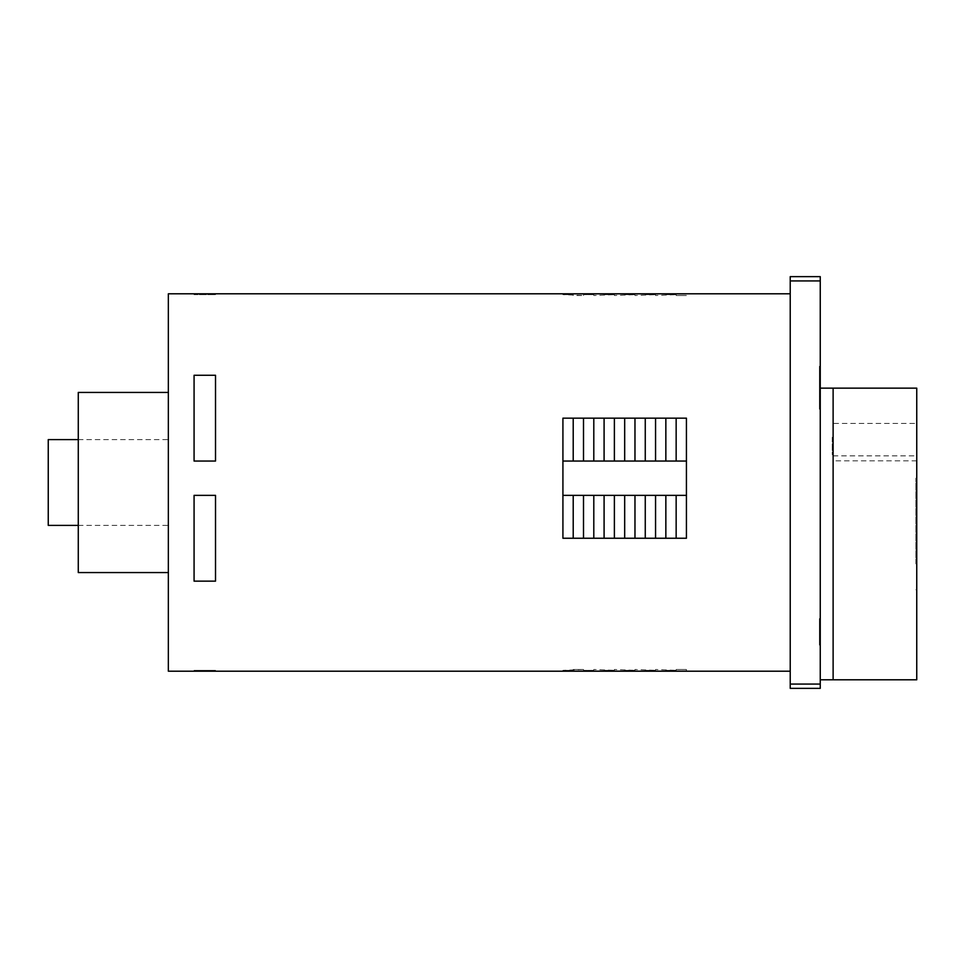 <?xml version="1.0" encoding="UTF-8"?>
<svg xmlns="http://www.w3.org/2000/svg" width="965" height="965" viewBox="0 0 965 965"><rect width="100%" height="100%" fill="white"/><g stroke="black" fill="none" stroke-linecap="round" stroke-linejoin="round"><path stroke-width="0.72" stroke-dasharray="4.83 3.62" d="M168.344 482.5L168.344 392.429L168.344 482.5M48.25 439.606L48.25 525.394M78.274 392.429L78.274 572.571M915.894 563.837L915.894 478.218L915.894 563.837M916.75 504.104L916.75 589.724L916.75 504.104M833.121 455.854L916.75 455.854L916.75 423.418L833.121 423.418L833.121 679.794L833.121 439.895L833.121 454.66L832.264 454.66L832.264 439.895L833.121 439.895M833.121 423.418L833.121 388.147L833.121 437.302L832.264 437.302L832.264 439.895M916.75 455.854L916.75 679.794M916.75 388.147L916.75 423.418M819.394 645.078L819.394 619.349L819.394 645.078L820.25 645.078L820.25 619.349L819.394 619.349M820.25 619.349L820.25 645.078M819.394 631.472L819.394 618.601L819.394 631.472M820.25 631.472L820.25 618.601L820.25 631.472M820.25 533.971L820.25 388.147L820.25 533.971M832.264 437.302L832.264 454.66M833.121 454.66L833.121 437.302M833.121 452.066L832.264 452.066M820.25 379.173L819.394 379.173L819.394 396.326L819.394 379.173L819.394 396.326L819.394 379.173L819.394 396.326L819.394 379.173L819.394 396.326L819.394 379.173L820.25 379.173L820.25 396.326L820.25 379.173L820.25 396.326L819.394 396.326L820.25 396.326L819.394 396.326L820.25 396.326L820.25 379.173L819.394 379.173L820.25 379.173L820.25 396.326L819.394 396.326L820.25 396.326L820.25 379.173L819.394 379.173L820.25 379.173L819.394 379.173L820.25 379.173L820.25 396.326L820.25 379.173M819.394 409.196L819.394 366.302L819.394 409.196L819.394 366.302L819.394 409.196L820.25 409.196L820.25 366.302L820.25 409.196L819.394 409.196L820.25 409.196L820.25 366.302L819.394 366.302L820.25 366.302L820.25 409.196L819.394 409.196M820.25 280.924L820.25 688.371L790.226 688.371L790.226 276.629L820.25 276.629L820.25 280.924L790.226 280.924M820.25 396.326L819.394 396.326L820.25 396.326M820.25 366.302L819.394 366.302L820.25 366.302M583.499 418.159L583.499 461.053L562.921 461.053L573.21 461.053L562.921 461.053L562.921 418.159L562.921 538.253L686.429 538.253L676.151 538.253L676.151 495.359L686.429 495.359L686.429 418.159L676.151 418.159L676.151 461.053L665.85 461.053L676.151 461.053L676.151 418.159L655.561 418.159L655.561 461.053L665.85 461.053L665.85 418.159L665.85 461.053L645.259 461.053L655.561 461.053L655.561 418.159L634.97 418.159L634.97 461.053L645.259 461.053L645.259 418.159L645.259 461.053L624.681 461.053L634.97 461.053L634.97 418.159L614.379 418.159L614.379 461.053L624.681 461.053L624.681 418.159L624.681 461.053L604.09 461.053L614.379 461.053L614.379 418.159L593.801 418.159L593.801 461.053L604.09 461.053L604.09 418.159L604.09 461.053L583.499 461.053L593.801 461.053L593.801 418.159L573.21 418.159L573.21 461.053L583.499 461.053L583.499 418.159L583.499 461.053L573.21 461.053L573.21 418.159L562.921 418.159L562.921 538.253L583.499 538.253L583.499 495.359L573.21 495.359L573.21 538.253L573.21 495.359L593.801 495.359L593.801 538.253L604.09 538.253L604.09 495.359L583.499 495.359L583.499 538.253L593.801 538.253L593.801 495.359L614.379 495.359L614.379 538.253L624.681 538.253L624.681 495.359L604.09 495.359L604.09 538.253L614.379 538.253L614.379 495.359L634.97 495.359L634.97 538.253L645.259 538.253L645.259 495.359L624.681 495.359L624.681 538.253L634.97 538.253L634.97 495.359L655.561 495.359L655.561 538.253L665.85 538.253L665.85 495.359L645.259 495.359L645.259 538.253L655.561 538.253L655.561 495.359L676.151 495.359L676.151 538.253L686.429 538.253L686.429 495.359L665.85 495.359L665.85 538.253L676.151 538.253L676.151 495.359L686.429 495.359L686.429 461.053L676.151 461.053L676.151 418.159L686.429 418.159L562.921 418.159L676.151 418.159M686.429 670.784L562.921 670.784L686.429 670.784L686.429 669.493L676.151 669.493L686.429 669.493L676.151 669.493L686.429 669.493L686.429 671.206L562.921 671.206L562.921 670.349L583.499 669.493L573.21 669.493L583.499 669.493L573.21 669.493L573.21 670.349L562.921 670.349L573.21 670.349L573.21 669.493L573.21 670.349L562.921 670.349L562.921 671.206L686.429 671.206L686.429 669.493L686.429 670.784M676.151 670.349L676.151 669.493L676.151 670.349L665.85 670.349L676.151 670.349L676.151 669.493L676.151 670.349L655.561 669.493L676.151 670.349M655.561 670.349L655.561 669.493L655.561 670.349L645.259 670.349L655.561 670.349L655.561 669.493L655.561 670.349L634.97 669.493L655.561 670.349M634.97 670.349L634.97 669.493L634.97 670.349L624.681 670.349L634.97 670.349L634.97 669.493L634.97 670.349L614.379 669.493L634.97 670.349M614.379 670.349L614.379 669.493L614.379 670.349L604.09 670.349L614.379 670.349L614.379 669.493L614.379 670.349L593.801 669.493L614.379 670.349M593.801 670.349L593.801 669.493L593.801 670.349L583.499 670.349L593.801 670.349L593.801 669.493L593.801 670.349L583.499 670.349L583.499 669.493L583.499 670.349L583.499 669.493L583.499 670.349L593.801 670.349M562.921 294.216L686.429 294.216L562.921 294.216L573.21 294.651L573.21 295.507L583.499 295.507L562.921 294.651L573.21 294.651L573.21 295.507L573.21 294.651L562.921 294.651L562.921 293.794L686.429 293.794L686.429 295.507L676.151 295.507L686.429 295.507L676.151 295.507L686.429 295.507L686.429 293.794L562.921 294.216M676.151 294.651L676.151 295.507L676.151 294.651L665.85 294.651L676.151 294.651L676.151 295.507L676.151 294.651L655.561 295.507L676.151 294.651M655.561 294.651L655.561 295.507L655.561 294.651L645.259 294.651L655.561 294.651L655.561 295.507L655.561 294.651L634.97 295.507L655.561 294.651M634.97 294.651L634.97 295.507L634.97 294.651L624.681 294.651L634.97 294.651L634.97 295.507L634.97 294.651L614.379 295.507L634.97 294.651M614.379 294.651L614.379 295.507L614.379 294.651L604.09 294.651L614.379 294.651L614.379 295.507L614.379 294.651L593.801 295.507L614.379 294.651M593.801 294.651L593.801 295.507L593.801 294.651L583.499 294.651L593.801 294.651L593.801 295.507L593.801 294.651L583.499 294.651L583.499 295.507L583.499 294.651L583.499 295.507L583.499 294.651L593.801 294.651M215.521 670.349L194.074 670.349L215.521 670.349L215.521 671.206L194.074 671.206L215.521 671.206L215.521 670.349M194.074 671.206L194.074 670.349L194.074 671.206M215.521 495.359L194.074 495.359L194.074 581.147L215.521 581.147L215.521 495.359L194.074 495.359L194.074 581.147L215.521 581.147L215.521 495.359L215.521 581.147L194.074 581.147L194.074 495.359L215.521 495.359M215.521 375.276L194.074 375.276L194.074 461.053L215.521 461.053L215.521 375.276L194.074 375.276L194.074 461.053L215.521 461.053L215.521 375.276L215.521 461.053L194.074 461.053L194.074 375.276L215.521 375.276M194.074 293.794L194.074 294.651L215.521 294.651L194.074 294.651L194.074 293.794L215.521 293.794L194.074 293.794M215.521 293.794L215.521 294.651L215.521 293.794M790.226 293.794L168.344 293.794L168.344 671.206L790.226 671.206L790.226 293.794L790.226 671.206M686.429 495.359L686.429 461.053M573.21 461.053L573.21 418.159M583.499 461.053L593.801 461.053L593.801 418.159M604.09 418.159L604.09 461.053L593.801 461.053M604.09 461.053L614.379 461.053L614.379 418.159M624.681 418.159L624.681 461.053L614.379 461.053M624.681 461.053L634.97 461.053L634.97 418.159M645.259 418.159L645.259 461.053L634.97 461.053M645.259 461.053L655.561 461.053L655.561 418.159M665.85 418.159L665.85 461.053L655.561 461.053M665.85 461.053L676.151 461.053M655.561 495.359L665.85 495.359L665.85 538.253L655.561 538.253L655.561 495.359L562.921 495.359L562.921 461.053M655.561 538.253L634.97 538.253L634.97 495.359M634.97 538.253L614.379 538.253L614.379 495.359M614.379 538.253L562.921 538.253L562.921 495.359M676.151 495.359L665.85 495.359M573.21 538.253L573.21 495.359M583.499 538.253L583.499 495.359M593.801 538.253L593.801 495.359M604.09 538.253L604.09 495.359M624.681 538.253L624.681 495.359M645.259 538.253L645.259 495.359M676.151 538.253L665.85 538.253M916.75 583.523L916.75 611.762L916.75 583.523M916.75 593.897L916.75 641.025L916.75 593.897M916.75 601.629L916.75 640.181L916.75 601.629M916.75 608.034L916.75 650.229M916.75 606.406L916.75 663.401L916.75 606.406M916.75 496.939L916.75 475.842L916.75 496.939M916.75 511.076L916.75 493.079L916.75 511.076M916.75 526.227L916.75 521.824L916.75 526.227M916.75 541.715L916.75 547.806L916.75 541.715M916.75 556.853L916.75 569.893L916.75 556.853M916.75 570.99L916.75 600.134L916.75 570.99M916.75 484.406L916.75 451.439M790.226 684.076L820.25 684.076M78.274 439.606L168.344 439.606M78.274 525.394L168.344 525.394M916.75 589.724L915.894 589.724M916.75 478.218L915.894 478.218M916.75 460.824L833.121 460.824M820.25 644.331L819.394 644.331M820.25 618.601L819.394 618.601"/><path stroke-width="1.45" d="M78.274 525.394L48.25 525.394L48.25 439.606L78.274 439.606M168.344 572.571L78.274 572.571L78.274 392.429L168.344 392.429M820.25 388.147L916.75 388.147L916.75 679.794L833.121 679.794L833.121 388.147L833.121 679.794L820.25 679.794M820.25 280.924L820.25 276.629L790.226 276.629L790.226 688.371L820.25 688.371L820.25 280.924L790.226 280.924M562.921 495.359L686.429 495.359M686.429 461.053L562.921 461.053M676.151 461.053L676.151 418.159M665.85 418.159L665.85 461.053M655.561 461.053L655.561 418.159M645.259 418.159L645.259 461.053M634.97 461.053L634.97 418.159M624.681 418.159L624.681 461.053M614.379 461.053L614.379 418.159M604.09 418.159L604.09 461.053M593.801 461.053L593.801 418.159M583.499 418.159L583.499 461.053M573.21 461.053L573.21 418.159M562.921 418.159L686.429 418.159L686.429 538.253L562.921 538.253L562.921 418.159M573.21 538.253L573.21 495.359M583.499 495.359L583.499 538.253M604.09 495.359L604.09 538.253M593.801 538.253L593.801 495.359M624.681 495.359L624.681 538.253M614.379 538.253L614.379 495.359M634.97 538.253L634.97 495.359M645.259 495.359L645.259 538.253M665.85 495.359L665.85 538.253M655.561 538.253L655.561 495.359M676.151 538.253L676.151 495.359M194.074 495.359L215.521 495.359L215.521 581.147L194.074 581.147L194.074 495.359M194.074 375.276L215.521 375.276L215.521 461.053L194.074 461.053L194.074 375.276M790.226 671.206L168.344 671.206L168.344 293.794L790.226 293.794M790.226 684.076L820.25 684.076"/></g></svg>

